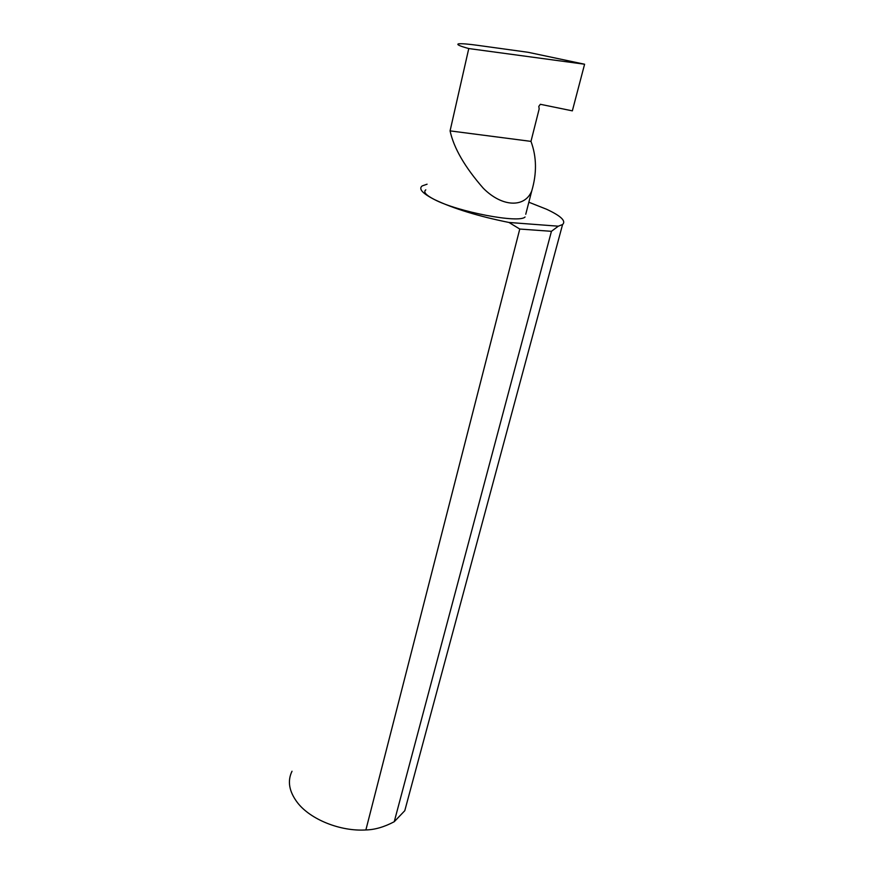 <?xml version="1.0" encoding="UTF-8"?>
<svg xmlns="http://www.w3.org/2000/svg" width="874" height="874" viewBox="0 0 874 874"><rect width="100%" height="100%" fill="white"/><g stroke="black" fill="none" stroke-linecap="round" stroke-linejoin="round"><path stroke-width="1.31" d="M530.977 141.38L539.182 108.9L538.788 106.399L540.351 104.29L572.35 110.856L584.597 64.228L468.77 48.551L450.077 130.881L530.977 141.38C536.691 156.85 536.942 173.358 531.753 190.914L525.755 214.261M425.802 189.866C423.071 191.974 425.966 195.208 434.465 199.567C422.426 193.383 418.329 188.839 422.175 185.922L427.08 184.196M468.77 48.551C459.735 46.071 456.304 44.498 458.489 43.842C461.68 43.492 468.3 44.017 478.329 45.426L528.136 52.298L584.597 64.228M407.601 800.223L404.782 810.701L394.24 821.724C384.243 827.012 374.782 829.754 365.878 829.95C340.412 831.6 310.401 819.495 297.477 802.671C289.054 791.538 287.24 781.072 292.014 771.239M528.846 202.222L546.512 209.225C560.944 215.922 566.297 221.035 562.572 224.542L558.3 226.191L508.985 222.466L519.768 229.043L365.878 829.95M394.24 821.724L551.439 231.315L558.3 226.191M508.985 222.466C478.428 216.293 453.584 208.668 434.465 199.567C457.856 211.912 519.331 223.58 525.056 217.003M551.439 231.315L519.768 229.043M450.077 130.881C453.781 148.045 464.87 167.174 483.322 188.281C502.386 207.444 525.001 207.804 531.753 190.914M404.782 810.701L562.572 224.542"/></g></svg>
